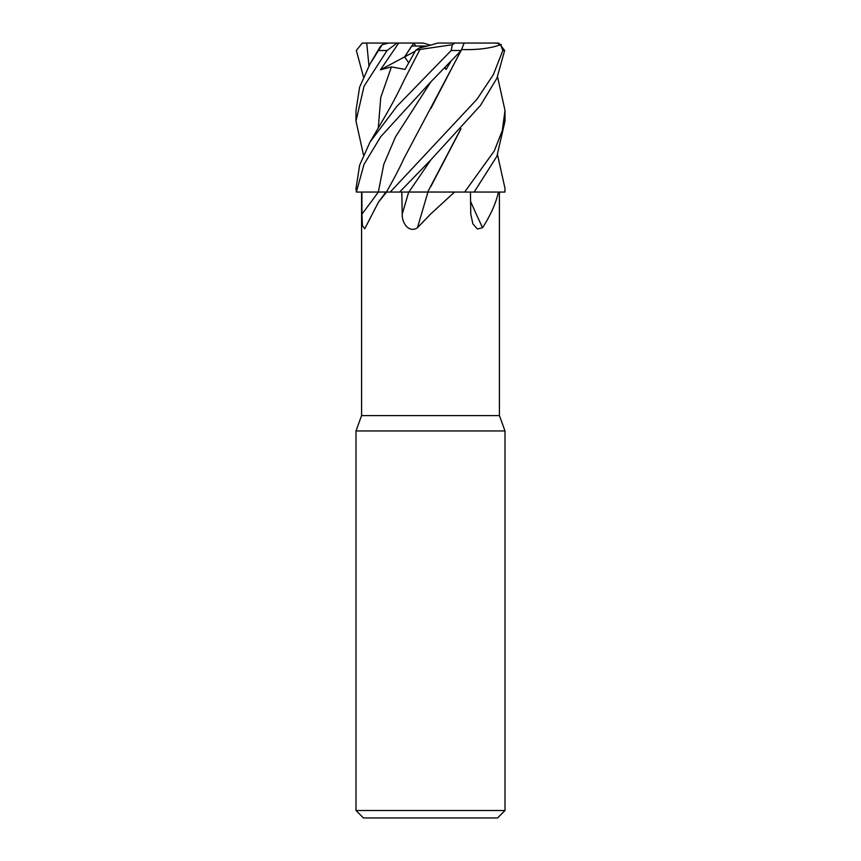 <?xml version="1.0" encoding="UTF-8"?>
<svg xmlns="http://www.w3.org/2000/svg" width="861" height="861" viewBox="0 0 861 861"><rect width="100%" height="100%" fill="white"/><g stroke="black" fill="none" stroke-linecap="round" stroke-linejoin="round"><path stroke-width="1.29" d="M497.54 76.823L505.009 110.499L502.297 130.624L494.268 150.933L464.639 192.068L427.702 192.014L464.574 192.068L454.543 192.068L430.5 214.174L417.456 227.745C409.449 233.223 401.818 223.656 402.216 214.152L401.818 192.068L408.695 192.068A1258.179 49.12 -75.1 0 1 402.216 214.152M497.54 154.808L505.009 188.505L504.923 192.068L473.819 192.025L498.465 192.068C495.904 203.282 490.609 215.175 482.58 227.745L477.371 228.972L472.904 223.914L470.784 214.152L470.44 192.068M361.932 214.152L361.889 192.068L386.589 192.068L378.453 202.184L364.773 228.714L362.438 225.754L361.932 214.152A1258.179 1076.853 -60.3 0 0 378.323 192.068L361.577 192.068L361.577 415.594L499.423 415.594L505.009 430.952L505.009 810.502L355.991 810.502L363.439 817.95L497.561 817.95L505.009 810.502M361.577 415.594L355.991 430.952L505.009 430.952M386.589 192.068L401.818 192.068M361.9 192.068L378.722 192.025M460.721 129.064L427.669 192.068L432.534 192.068L427.928 192.068A1259.977 49.185 -75.1 0 1 417.456 227.745M432.534 192.068L454.543 192.068M462.454 43.05L496.786 43.05L500.628 44.74L502.835 50.498L504.654 50.498L496.915 78.233L480.384 105.548L430.92 159.78L399.622 192.068L428.132 192.068M470.58 201.442A1259.977 1029.207 -63.6 0 0 482.58 227.745M464.639 192.068L498.465 192.068M505.009 110.499L505.009 121.153L496.872 156.315L474.142 192.068M411.536 192.025L413.581 192.014M413.743 192.014L422.138 192.014M422.364 192.014L427.4 192.014M427.476 46.031L419.049 48.098L422.245 46.031L427.476 46.031M408.652 62.767L404.638 56.88L411.633 46.031L422.245 46.031M363.46 154.808L355.991 121.153L364.052 86.218L387.084 50.498L397.072 43.05L398.729 43.05L380.454 69.816L391.443 66.91L405.036 69.407L415.809 50.196L419.049 48.098L430.5 45.203L423.311 43.05L413.797 43.05L404.638 56.88L415.206 51.23M380.454 69.816L404.638 56.88L408.652 62.778M413.797 43.05L366.732 43.05L368.96 65.813M413.732 43.125L415.928 46.031M386.438 192.014L356.368 192.068L363.999 164.365L380.659 136.802L430.5 82.204L461.238 50.498L464.122 43.05L462.497 43.05M420.039 49.454L452.283 44.74L451.196 50.498L396.899 106.323L370.047 142.011L359.64 165.129L355.991 188.505L356.368 192.068M504.923 192.068L505.009 188.505M502.835 50.498L493.364 74.659L477.026 99.209L390.216 192.068M386.417 192.046L386.406 192.068C394.198 178.367 399.967 167.314 403.744 158.865L461.012 50.745M427.809 192.014L408.889 192.068M370.047 63.929L380.11 46.838L382.155 44.74L370.036 63.929L359.607 87.165L355.991 110.499L355.991 121.153M363.46 76.823L356.346 50.498L362.137 43.168L366.732 43.05M461.507 49.54C477.575 50.024 490.856 48.334 501.328 44.481M460.721 51.068L430.898 108.475M444.577 67.965L446.138 69.407L450.69 61.723M502.006 192.068L504.632 192.068M504.654 50.498L498.863 43.168L494.268 43.05M430.834 186.579L461.012 128.741M415.809 50.196L420.007 49.475M419.92 49.54L403.744 80.869C398.503 92.17 392.121 104.289 384.576 117.204L370.047 142.011M397.072 43.05L388.569 43.05L382.155 44.74M445.019 67.524L446.138 69.407M455.265 43.05L447.322 43.05M496.786 43.05L498.863 43.168M430.5 45.203L437.689 43.05L454.856 43.05L452.273 44.74M454.856 43.05L464.122 43.05M364.214 43.05L363.407 43.05M430.92 81.773L395.479 136.899L383.748 164.462L378.334 192.068M451.196 50.498L461.238 50.498M430.92 159.78L408.91 192.025M391.443 66.91L380.756 97.433L378.291 127.945M378.862 50.498L387.084 50.498M499.423 192.068L499.423 415.594M385.868 192.068L378.453 202.184M355.991 430.952L355.991 810.502"/></g></svg>
